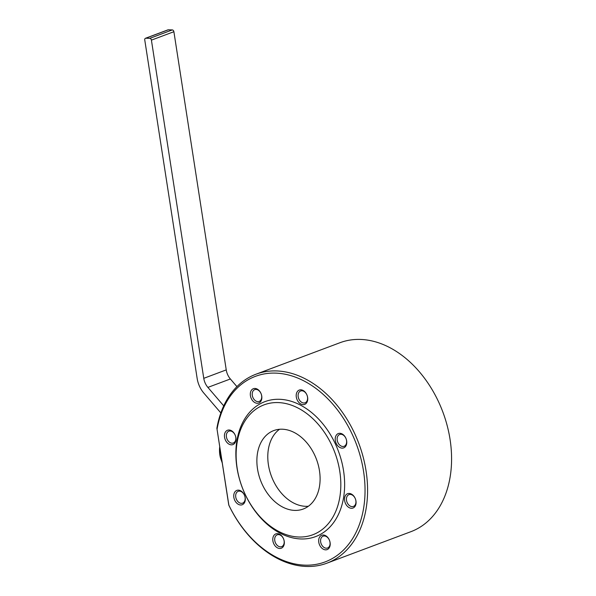 <?xml version="1.0" encoding="UTF-8"?>
<svg xmlns="http://www.w3.org/2000/svg" width="596" height="596" viewBox="0 0 596 596"><rect width="100%" height="100%" fill="white"/><g stroke="black" fill="none" stroke-linecap="round" stroke-linejoin="round"><path stroke-width="0.89" d="M329.99 542.226A6.31 4.5 -110.6 0 0 323.114 536.184A6.31 4.5 -110.6 0 0 320.849 542.814A6.31 4.5 -110.6 0 0 326.273 548.201A6.31 4.5 -110.6 0 0 327.547 547.992A6.31 4.5 -110.6 0 0 329.99 542.226M330.102 542.591A7.659 5.461 -110.6 0 0 320.618 535.908A7.659 5.461 -110.6 0 0 322.607 548.767A7.659 5.461 -110.6 0 0 330.102 542.591M355.857 500.662A6.31 4.5 -110.6 0 0 348.98 494.62A6.31 4.5 -110.6 0 0 346.708 501.251A6.31 4.5 -110.6 0 0 352.139 506.637A6.31 4.5 -110.6 0 0 353.406 506.429A6.31 4.5 -110.6 0 0 355.857 500.662M355.968 501.027A7.659 5.461 -110.6 0 0 346.477 494.345A7.659 5.461 -110.6 0 0 348.466 507.203A7.659 5.461 -110.6 0 0 355.968 501.027M245.075 497.369A6.31 4.5 -110.6 0 0 238.199 491.327A6.31 4.5 -110.6 0 0 236.202 498.815A6.31 4.5 -110.6 0 0 242.624 503.143A6.31 4.5 -110.6 0 0 245.075 497.369M231.814 443.186A6.31 4.5 -110.6 0 0 233.312 442.999A6.31 4.5 -110.6 0 0 235.763 437.233A6.31 4.5 -110.6 0 0 228.886 431.184A6.31 4.5 -110.6 0 0 226.577 437.665A6.31 4.5 -110.6 0 0 231.814 443.186M280.388 546.837A6.31 4.5 -110.6 0 0 281.655 546.629A6.31 4.5 -110.6 0 0 284.106 540.863A6.31 4.5 -110.6 0 0 277.229 534.821A6.31 4.5 -110.6 0 0 274.957 541.451A6.31 4.5 -110.6 0 0 280.388 546.837M228.864 505.192L228.775 505.065A100.918 71.967 -110.6 0 0 326.876 563.19A100.918 71.967 -110.6 0 0 358.822 443.431A100.918 71.967 -110.6 0 0 256.004 374.206A100.918 71.967 -110.6 0 0 216.884 428.248L228.864 505.192A99.115 70.678 -110.6 0 0 346.902 546.383A99.115 70.678 -110.6 0 0 323.397 394.567A99.115 70.678 -110.6 0 0 217.086 429.09M228.775 505.065L216.884 428.248M256.004 374.206L340.003 342.707A100.918 71.967 69.4 0 1 442.821 411.933A100.918 71.967 69.4 0 1 410.875 531.692L326.876 563.19M282.199 429.209A41.899 29.875 69.4 0 1 318.264 464.969A41.899 29.875 69.4 0 1 303.2 509.036A41.899 29.875 69.4 0 1 260.512 480.294A41.899 29.875 69.4 0 1 273.773 430.573A41.899 29.875 69.4 0 1 282.199 429.209M278.079 402.576A69.382 49.475 -110.6 0 0 249.27 502.1A69.382 49.475 -110.6 0 0 338.111 504.745A69.382 49.475 -110.6 0 0 278.079 402.576M257.912 401.637A6.31 4.5 -110.6 0 0 259.178 401.436A6.31 4.5 -110.6 0 0 261.629 395.67A6.31 4.5 -110.6 0 0 254.753 389.62A6.31 4.5 -110.6 0 0 252.48 396.258A6.31 4.5 -110.6 0 0 257.912 401.637M222.256 462.973L220.602 458.302L219.827 447.261M220.602 458.302L220.468 457.817A19.824 13.343 -88.3 0 1 219.738 446.702M223.731 405.869L207.892 387.4A13.514 9.64 69.4 0 1 203.765 378.326L151.414 40.133A1.803 1.281 -110.6 0 0 149.812 38.345L145.811 38.226A1.803 1.281 -110.6 0 0 145.454 38.286A1.803 1.281 -110.6 0 0 144.754 39.932L197.149 378.408A21.806 15.548 -110.6 0 0 203.802 393.055L219.976 411.91A15.138 10.795 69.4 0 1 220.833 412.983M308.37 506.242A41.899 29.875 69.4 0 1 268.416 464.798A41.899 29.875 69.4 0 1 279.509 429.284M303.796 403A6.31 4.5 -110.6 0 0 305.063 402.799A6.31 4.5 -110.6 0 0 307.514 397.033A6.31 4.5 -110.6 0 0 300.637 390.983A6.31 4.5 -110.6 0 0 298.373 397.621A6.31 4.5 -110.6 0 0 303.796 403M342.827 446.493A6.31 4.5 -110.6 0 0 344.101 446.292A6.31 4.5 -110.6 0 0 346.544 440.518A6.31 4.5 -110.6 0 0 339.668 434.477A6.31 4.5 -110.6 0 0 337.403 441.107A6.31 4.5 -110.6 0 0 342.827 446.493M346.656 440.884A7.659 5.461 -110.6 0 0 337.172 434.201A7.659 5.461 -110.6 0 0 339.161 447.06A7.659 5.461 -110.6 0 0 346.656 440.884M307.625 397.39A7.659 5.461 -110.6 0 0 298.142 390.715A7.659 5.461 -110.6 0 0 300.131 403.567A7.659 5.461 -110.6 0 0 307.625 397.39M261.741 396.027A7.659 5.461 -110.6 0 0 252.25 389.352A7.659 5.461 -110.6 0 0 254.239 402.203A7.659 5.461 -110.6 0 0 261.741 396.027M235.874 437.591A7.659 5.461 -110.6 0 0 226.383 430.915A7.659 5.461 -110.6 0 0 228.38 443.767A7.659 5.461 -110.6 0 0 235.874 437.591M245.187 497.735A7.659 5.461 -110.6 0 0 235.696 491.052A7.659 5.461 -110.6 0 0 237.685 503.911A7.659 5.461 -110.6 0 0 245.187 497.735M284.217 541.228A7.659 5.461 -110.6 0 0 274.726 534.545A7.659 5.461 -110.6 0 0 276.715 547.404A7.659 5.461 -110.6 0 0 284.217 541.228M279.45 399.29A72.086 51.405 -110.6 0 0 249.515 502.696A72.086 51.405 -110.6 0 0 341.821 505.438A72.086 51.405 -110.6 0 0 279.45 399.29M236.932 386.625L230.369 378.974A13.514 9.64 69.4 0 1 226.242 369.892L173.89 31.707A1.803 1.281 -110.6 0 0 172.289 29.919L168.288 29.8A1.803 1.281 -110.6 0 0 167.93 29.86L145.454 38.286M168.288 29.8L145.811 38.226M172.289 29.919L149.812 38.345M173.89 31.707L151.414 40.133M226.242 369.892L203.765 378.326M230.369 378.974L207.892 387.4"/></g></svg>
